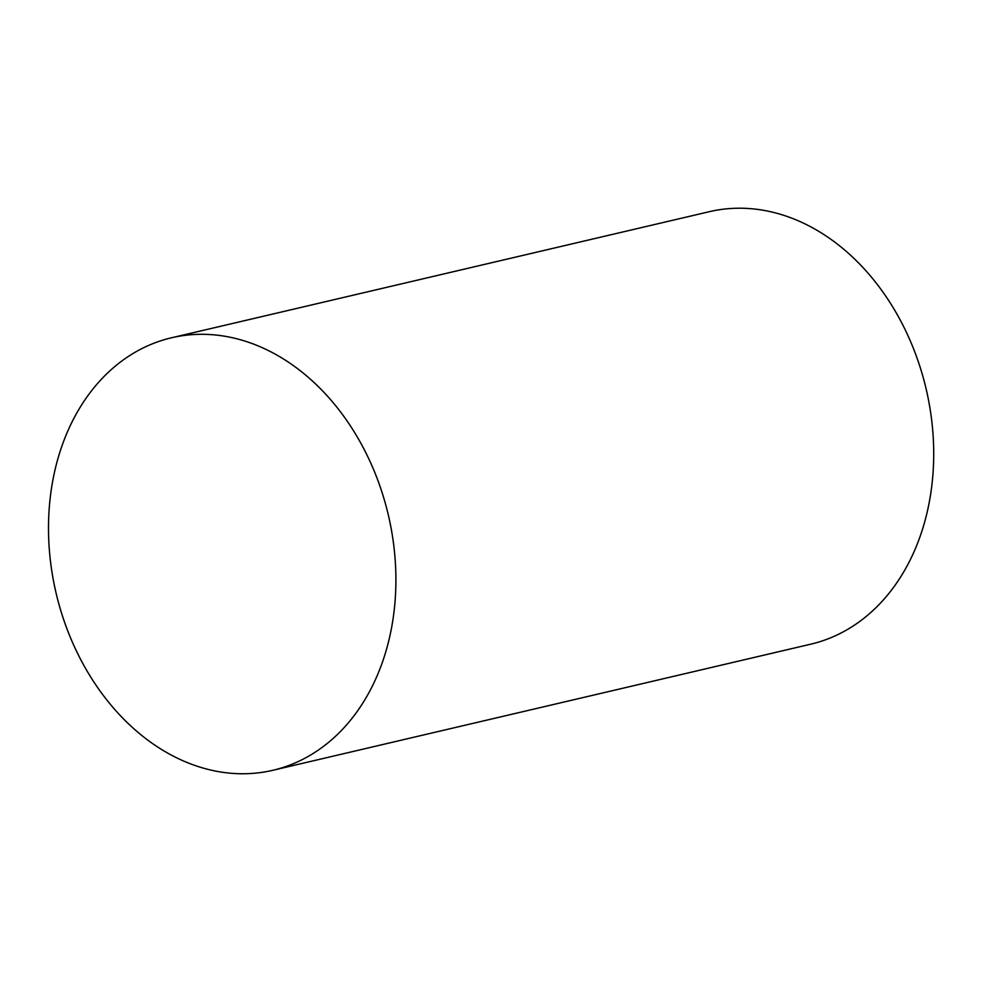 <?xml version="1.0" encoding="UTF-8"?>
<svg xmlns="http://www.w3.org/2000/svg" width="982" height="982" viewBox="0 0 982 982"><rect width="100%" height="100%" fill="white"/><g stroke="black" fill="none" stroke-linecap="round" stroke-linejoin="round"><path stroke-width="1.47" d="M144.612 737.703A222.116 170.647 -103.2 0 0 272.898 770.281A222.116 170.647 -103.2 0 0 388.344 515.084A222.116 170.647 -103.2 0 0 171.506 337.783A222.116 170.647 -103.2 0 0 49.1 510.075A222.116 170.647 -103.2 0 0 144.612 737.703M272.898 770.281L810.702 644.192A222.116 170.647 -103.2 0 0 926.149 388.995A222.116 170.647 -103.2 0 0 709.299 211.695L171.506 337.783"/></g></svg>
